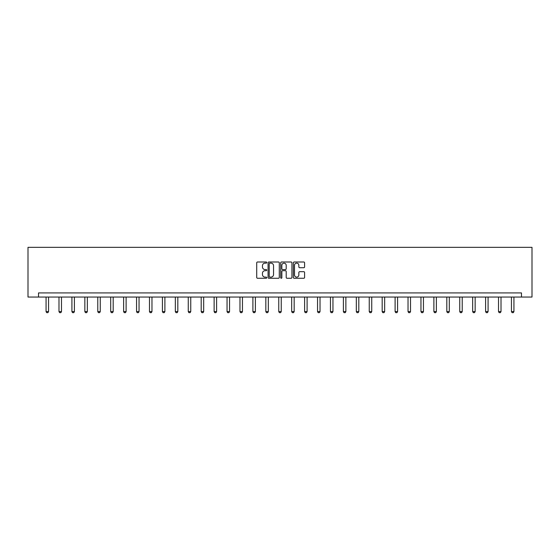 <?xml version="1.0" encoding="UTF-8"?>
<svg xmlns="http://www.w3.org/2000/svg" width="560" height="560" viewBox="0 0 560 560"><rect width="100%" height="100%" fill="white"/><g stroke="black" fill="none" stroke-linecap="round" stroke-linejoin="round"><path stroke-width="0.84" d="M266.742 262.563A0.567 0.567 0 0 0 266.175 261.996L257.53 261.996A0.812 0.812 0 0 0 256.718 262.808L256.718 277.452A0.812 0.812 0 0 0 257.53 278.264L266.175 278.264A0.567 0.567 0 0 0 266.742 277.697A0.567 0.567 0 0 0 266.175 277.123L265.055 277.123A2.604 2.604 0 0 1 262.451 274.526L262.451 273.301A2.604 2.604 0 0 1 265.055 270.697L266.175 270.697A0.567 0.567 0 0 0 266.742 270.13A0.567 0.567 0 0 0 266.175 269.563L265.055 269.563A2.604 2.604 0 0 1 262.451 266.959L262.451 265.741A2.604 2.604 0 0 1 265.055 263.137L266.175 263.137A0.567 0.567 0 0 0 266.742 262.563M303.772 267.729A0.812 0.812 0 0 0 304.584 266.917L304.584 262.808A0.812 0.812 0 0 0 303.772 261.996L294.175 261.996A0.812 0.812 0 0 0 293.363 262.808L293.363 277.452A0.812 0.812 0 0 0 294.175 278.264L303.772 278.264A0.812 0.812 0 0 0 304.584 277.452L304.584 272.489A0.812 0.812 0 0 0 303.772 271.677L299.663 271.677A0.812 0.812 0 0 0 298.851 272.489L298.851 274.953A2.177 2.177 0 0 1 296.674 277.123A2.177 2.177 0 0 1 294.497 274.953L294.497 265.314A2.177 2.177 0 0 1 296.674 263.137A2.177 2.177 0 0 1 298.851 265.314L298.851 266.917A0.812 0.812 0 0 0 299.663 267.729L303.772 267.729M521.479 297.059L532 297.059L532 247.345L28 247.345L28 297.059L521.479 297.059L521.479 292.922L38.521 292.922L38.521 297.059M279.286 262.808A0.812 0.812 0 0 0 278.474 261.996L268.877 261.996A0.812 0.812 0 0 0 268.065 262.808L268.065 277.452A0.812 0.812 0 0 0 268.877 278.264L278.474 278.264A0.812 0.812 0 0 0 279.286 277.452L279.286 262.808M281.526 261.996L291.123 261.996A0.812 0.812 0 0 1 291.935 262.808L291.935 277.452A0.812 0.812 0 0 1 291.123 278.264L287.014 278.264A0.812 0.812 0 0 1 286.202 277.452L286.202 271.516A0.812 0.812 0 0 0 285.39 270.697L282.667 270.697A0.812 0.812 0 0 0 281.848 271.516L281.848 277.697A0.567 0.567 0 0 1 281.281 278.264A0.567 0.567 0 0 1 280.714 277.697L280.714 262.808A0.812 0.812 0 0 1 281.526 261.996M269.773 263.137A0.567 0.567 0 0 0 269.199 263.704L269.199 276.556A0.567 0.567 0 0 0 269.773 277.123L270.949 277.123A2.604 2.604 0 0 0 273.553 274.526L273.553 265.741A2.604 2.604 0 0 0 270.949 263.137L269.773 263.137M286.202 265.349A2.177 2.177 0 0 0 284.025 263.179A2.177 2.177 0 0 0 281.848 265.349L281.848 268.751A0.812 0.812 0 0 0 282.667 269.563L285.39 269.563A0.812 0.812 0 0 0 286.202 268.751L286.202 265.349M46.067 297.059L46.067 311.584L48.552 311.584L48.552 297.059M48.552 311.584L47.929 312.655L46.69 312.655L46.067 311.584M58.989 297.059L58.989 311.584L61.481 311.584L61.481 297.059M61.481 311.584L60.858 312.655L59.612 312.655L58.989 311.584M71.918 297.059L71.918 311.584L74.403 311.584L74.403 297.059M74.403 311.584L73.787 312.655L72.541 312.655L71.918 311.584M84.847 297.059L84.847 311.584L87.332 311.584L87.332 297.059M87.332 311.584L86.709 312.655L85.47 312.655L84.847 311.584M97.776 297.059L97.776 311.584L100.261 311.584L100.261 297.059M100.261 311.584L99.638 312.655L98.399 312.655L97.776 311.584M110.705 297.059L110.705 311.584L113.19 311.584L113.19 297.059M113.19 311.584L112.567 312.655L111.321 312.655L110.705 311.584M123.627 297.059L123.627 311.584L126.112 311.584L126.112 297.059M126.112 311.584L125.496 312.655L124.25 312.655L123.627 311.584M136.556 297.059L136.556 311.584L139.041 311.584L139.041 297.059M139.041 311.584L138.418 312.655L137.179 312.655L136.556 311.584M149.485 297.059L149.485 311.584L151.97 311.584L151.97 297.059M151.97 311.584L151.347 312.655L150.108 312.655L149.485 311.584M162.414 297.059L162.414 311.584L164.899 311.584L164.899 297.059M164.899 311.584L164.276 312.655L163.03 312.655L162.414 311.584M175.336 297.059L175.336 311.584L177.821 311.584L177.821 297.059M177.821 311.584L177.205 312.655L175.959 312.655L175.336 311.584M188.265 297.059L188.265 311.584L190.75 311.584L190.75 297.059M190.75 311.584L190.127 312.655L188.888 312.655L188.265 311.584M201.194 297.059L201.194 311.584L203.679 311.584L203.679 297.059M203.679 311.584L203.056 312.655L201.817 312.655L201.194 311.584M214.123 297.059L214.123 311.584L216.608 311.584L216.608 297.059M216.608 311.584L215.985 312.655L214.739 312.655L214.123 311.584M227.045 297.059L227.045 311.584L229.537 311.584L229.537 297.059M229.537 311.584L228.914 312.655L227.668 312.655L227.045 311.584M239.974 297.059L239.974 311.584L242.459 311.584L242.459 297.059M242.459 311.584L241.843 312.655L240.597 312.655L239.974 311.584M252.903 297.059L252.903 311.584L255.388 311.584L255.388 297.059M255.388 311.584L254.765 312.655L253.526 312.655L252.903 311.584M265.832 297.059L265.832 311.584L268.317 311.584L268.317 297.059M268.317 311.584L267.694 312.655L266.448 312.655L265.832 311.584M278.754 297.059L278.754 311.584L281.246 311.584L281.246 297.059M281.246 311.584L280.623 312.655L279.377 312.655L278.754 311.584M291.683 297.059L291.683 311.584L294.168 311.584L294.168 297.059M294.168 311.584L293.552 312.655L292.306 312.655L291.683 311.584M304.612 297.059L304.612 311.584L307.097 311.584L307.097 297.059M307.097 311.584L306.474 312.655L305.235 312.655L304.612 311.584M317.541 297.059L317.541 311.584L320.026 311.584L320.026 297.059M320.026 311.584L319.403 312.655L318.157 312.655L317.541 311.584M330.463 297.059L330.463 311.584L332.955 311.584L332.955 297.059M332.955 311.584L332.332 312.655L331.086 312.655L330.463 311.584M343.392 297.059L343.392 311.584L345.877 311.584L345.877 297.059M345.877 311.584L345.261 312.655L344.015 312.655L343.392 311.584M356.321 297.059L356.321 311.584L358.806 311.584L358.806 297.059M358.806 311.584L358.183 312.655L356.944 312.655L356.321 311.584M369.25 297.059L369.25 311.584L371.735 311.584L371.735 297.059M371.735 311.584L371.112 312.655L369.873 312.655L369.25 311.584M382.179 297.059L382.179 311.584L384.664 311.584L384.664 297.059M384.664 311.584L384.041 312.655L382.795 312.655L382.179 311.584M395.101 297.059L395.101 311.584L397.586 311.584L397.586 297.059M397.586 311.584L396.97 312.655L395.724 312.655L395.101 311.584M408.03 297.059L408.03 311.584L410.515 311.584L410.515 297.059M410.515 311.584L409.892 312.655L408.653 312.655L408.03 311.584M420.959 297.059L420.959 311.584L423.444 311.584L423.444 297.059M423.444 311.584L422.821 312.655L421.582 312.655L420.959 311.584M433.888 297.059L433.888 311.584L436.373 311.584L436.373 297.059M436.373 311.584L435.75 312.655L434.504 312.655L433.888 311.584M446.81 297.059L446.81 311.584L449.295 311.584L449.295 297.059M449.295 311.584L448.679 312.655L447.433 312.655L446.81 311.584M459.739 297.059L459.739 311.584L462.224 311.584L462.224 297.059M462.224 311.584L461.601 312.655L460.362 312.655L459.739 311.584M472.668 297.059L472.668 311.584L475.153 311.584L475.153 297.059M475.153 311.584L474.53 312.655L473.291 312.655L472.668 311.584M485.597 297.059L485.597 311.584L488.082 311.584L488.082 297.059M488.082 311.584L487.459 312.655L486.213 312.655L485.597 311.584M498.519 297.059L498.519 311.584L501.011 311.584L501.011 297.059M501.011 311.584L500.388 312.655L499.142 312.655L498.519 311.584M511.448 297.059L511.448 311.584L513.933 311.584L513.933 297.059M513.933 311.584L513.31 312.655L512.071 312.655L511.448 311.584"/></g></svg>

